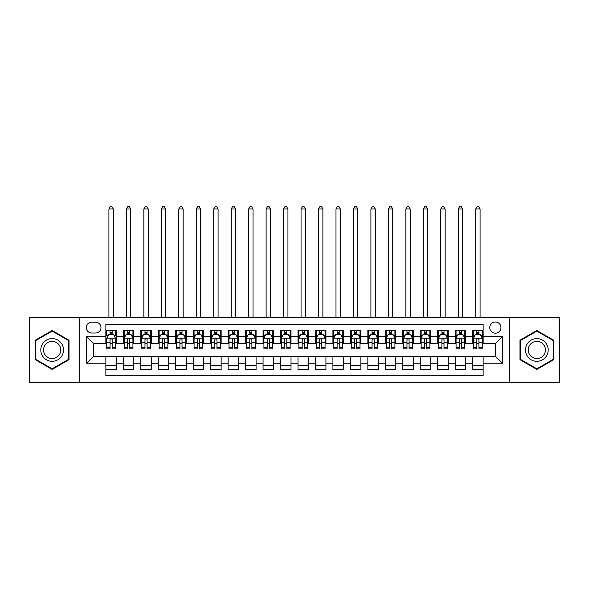 <?xml version="1.0" encoding="UTF-8"?>
<svg xmlns="http://www.w3.org/2000/svg" width="589" height="589" viewBox="0 0 589 589"><rect width="100%" height="100%" fill="white"/><g stroke="black" fill="none" stroke-linecap="round" stroke-linejoin="round"><path stroke-width="0.88" d="M495.364 322.006A5.588 5.588 0 0 0 489.776 327.602A5.588 5.588 0 0 0 495.364 333.19A5.588 5.588 0 0 0 500.952 327.602A5.588 5.588 0 0 0 495.364 322.006M509.338 382.268L559.55 382.268L559.55 317.64L509.338 317.64L509.338 382.268L79.662 382.268L79.662 317.64L29.45 317.64L29.45 382.268L79.662 382.268M483.135 330.304L472.658 330.304L472.658 336.68L465.671 336.68L465.671 343.667L472.658 343.667L472.658 336.68M465.671 336.68L465.671 330.304L455.187 330.304L455.187 336.68L448.2 336.68L448.2 343.667L455.187 343.667L455.187 336.68M448.2 336.68L448.2 330.304L437.723 330.304L437.723 336.68L430.736 336.68L430.736 343.667L437.723 343.667L437.723 336.68M430.736 336.68L430.736 330.304L420.259 330.304L420.259 336.68L413.272 336.68L413.272 343.667L420.259 343.667L420.259 336.68M413.272 336.68L413.272 330.304L402.788 330.304L402.788 336.68L395.801 336.68L395.801 343.667L402.788 343.667L402.788 336.68M395.801 336.68L395.801 330.304L385.324 330.304L385.324 336.68L378.337 336.68L378.337 343.667L385.324 343.667L385.324 336.68M378.337 336.68L378.337 330.304L367.86 330.304L367.86 336.68L360.873 336.68L360.873 343.667L367.86 343.667L367.86 336.68M360.873 336.68L360.873 330.304L350.389 330.304L350.389 336.68L343.409 336.68L343.409 343.667L350.389 343.667L350.389 336.68M343.409 336.68L343.409 330.304L332.925 330.304L332.925 336.68L325.938 336.68L325.938 343.667L332.925 343.667L332.925 336.68M325.938 336.68L325.938 330.304L315.461 330.304L315.461 336.68L308.474 336.68L308.474 343.667L315.461 343.667L315.461 336.68M308.474 336.68L308.474 330.304L297.99 330.304L297.99 336.68L291.01 336.68L291.01 343.667L297.99 343.667L297.99 336.68M291.01 336.68L291.01 330.304L280.526 330.304L280.526 336.68L273.539 336.68L273.539 343.667L280.526 343.667L280.526 336.68M273.539 336.68L273.539 330.304L263.062 330.304L263.062 336.68L256.075 336.68L256.075 343.667L263.062 343.667L263.062 336.68M256.075 336.68L256.075 330.304L245.591 330.304L245.591 336.68L238.611 336.68L238.611 343.667L245.591 343.667L245.591 336.68M238.611 336.68L238.611 330.304L228.127 330.304L228.127 336.68L221.14 336.68L221.14 343.667L228.127 343.667L228.127 336.68M221.14 336.68L221.14 330.304L210.663 330.304L210.663 336.68L203.676 336.68L203.676 343.667L210.663 343.667L210.663 336.68M203.676 336.68L203.676 330.304L193.199 330.304L193.199 336.68L186.212 336.68L186.212 343.667L193.199 343.667L193.199 336.68M186.212 336.68L186.212 330.304L175.728 330.304L175.728 336.68L168.741 336.68L168.741 343.667L175.728 343.667L175.728 336.68M168.741 336.68L168.741 330.304L158.264 330.304L158.264 336.68L151.277 336.68L151.277 343.667L158.264 343.667L158.264 336.68M151.277 336.68L151.277 330.304L140.8 330.304L140.8 336.68L133.813 336.68L133.813 343.667L140.8 343.667L140.8 336.68M133.813 336.68L133.813 330.304L123.329 330.304L123.329 343.667L116.342 343.667L116.342 330.304L105.865 330.304M105.865 369.605L116.342 369.605L116.342 356.242L123.329 356.242L123.329 369.605L133.813 369.605L133.813 356.242L140.8 356.242L140.8 363.229L133.813 363.229M140.8 363.229L140.8 369.605L151.277 369.605L151.277 356.242L158.264 356.242L158.264 363.229L151.277 363.229M158.264 363.229L158.264 369.605L168.741 369.605L168.741 356.242L175.728 356.242L175.728 363.229L168.741 363.229M175.728 363.229L175.728 369.605L186.212 369.605L186.212 356.242L193.199 356.242L193.199 363.229L186.212 363.229M193.199 363.229L193.199 369.605L203.676 369.605L203.676 356.242L210.663 356.242L210.663 363.229L203.676 363.229M210.663 363.229L210.663 369.605L221.14 369.605L221.14 356.242L228.127 356.242L228.127 363.229L221.14 363.229M228.127 363.229L228.127 369.605L238.611 369.605L238.611 356.242L245.591 356.242L245.591 363.229L238.611 363.229M245.591 363.229L245.591 369.605L256.075 369.605L256.075 356.242L263.062 356.242L263.062 363.229L256.075 363.229M263.062 363.229L263.062 369.605L273.539 369.605L273.539 356.242L280.526 356.242L280.526 363.229L273.539 363.229M280.526 363.229L280.526 369.605L291.01 369.605L291.01 356.242L297.99 356.242L297.99 363.229L291.01 363.229M297.99 363.229L297.99 369.605L308.474 369.605L308.474 356.242L315.461 356.242L315.461 363.229L308.474 363.229M315.461 363.229L315.461 369.605L325.938 369.605L325.938 356.242L332.925 356.242L332.925 363.229L325.938 363.229M332.925 363.229L332.925 369.605L343.409 369.605L343.409 356.242L350.389 356.242L350.389 363.229L343.409 363.229M350.389 363.229L350.389 369.605L360.873 369.605L360.873 356.242L367.86 356.242L367.86 363.229L360.873 363.229M367.86 363.229L367.86 369.605L378.337 369.605L378.337 356.242L385.324 356.242L385.324 363.229L378.337 363.229M385.324 363.229L385.324 369.605L395.801 369.605L395.801 356.242L402.788 356.242L402.788 363.229L395.801 363.229M402.788 363.229L402.788 369.605L413.272 369.605L413.272 356.242L420.259 356.242L420.259 363.229L413.272 363.229M420.259 363.229L420.259 369.605L430.736 369.605L430.736 356.242L437.723 356.242L437.723 363.229L430.736 363.229M437.723 363.229L437.723 369.605L448.2 369.605L448.2 356.242L455.187 356.242L455.187 363.229L448.2 363.229M455.187 363.229L455.187 369.605L465.671 369.605L465.671 356.242L472.658 356.242L472.658 363.229L465.671 363.229M91.715 333.013L95.558 333.013A5.411 5.411 0 0 0 100.977 327.602A5.411 5.411 0 0 0 95.558 322.183L91.715 322.183A5.411 5.411 0 0 0 86.303 327.602A5.411 5.411 0 0 0 91.715 333.013M509.338 317.64L79.662 317.64M483.135 336.68L483.135 324.458L105.865 324.458L105.865 343.667L93.636 343.667L93.636 356.242L105.865 356.242L105.865 375.458L483.135 375.458L483.135 356.242L495.364 356.242L495.364 343.667L483.135 343.667L483.135 336.68L502.351 336.68L502.351 363.229L483.135 363.229M105.865 363.229L86.649 363.229L86.649 336.68L105.865 336.68M472.658 363.229L472.658 369.605L483.135 369.605M105.865 334.67L106.742 334.67M110.055 334.67L112.153 334.67M115.473 334.67L116.342 334.67M105.865 343.49L106.742 343.49M110.055 343.49L112.153 343.49M115.473 343.49L116.342 343.49M105.865 356.419L116.342 356.419M105.865 365.239L116.342 365.239M123.329 343.49L124.205 343.49M127.526 343.49L129.617 343.49M132.937 343.49L133.813 343.49M123.329 334.67L124.205 334.67M127.526 334.67L129.617 334.67M132.937 334.67L133.813 334.67M123.329 356.419L133.813 356.419M123.329 365.239L133.813 365.239M140.8 356.419L151.277 356.419M140.8 365.239L151.277 365.239M140.8 334.67L141.669 334.67M144.99 334.67L147.088 334.67M150.401 334.67L151.277 334.67M140.8 343.49L141.669 343.49M144.99 343.49L147.088 343.49M150.401 343.49L151.277 343.49M158.264 356.419L168.741 356.419M158.264 365.239L168.741 365.239M158.264 334.67L159.133 334.67M162.454 334.67L164.552 334.67M167.872 334.67L168.741 334.67M158.264 343.49L159.133 343.49M162.454 343.49L164.552 343.49M167.872 343.49L168.741 343.49M175.728 356.419L186.212 356.419M175.728 365.239L186.212 365.239M175.728 334.67L176.604 334.67M179.925 334.67L182.016 334.67M185.336 334.67L186.212 334.67M175.728 343.49L176.604 343.49M179.925 343.49L182.016 343.49M185.336 343.49L186.212 343.49M193.199 356.419L203.676 356.419M193.199 365.239L203.676 365.239M193.199 334.67L194.068 334.67M197.389 334.67L199.487 334.67M202.8 334.67L203.676 334.67M193.199 343.49L194.068 343.49M197.389 343.49L199.487 343.49M202.8 343.49L203.676 343.49M210.663 356.419L221.14 356.419M210.663 365.239L221.14 365.239M210.663 334.67L211.532 334.67M214.852 334.67L216.951 334.67M220.271 334.67L221.14 334.67M210.663 343.49L211.532 343.49M214.852 343.49L216.951 343.49M220.271 343.49L221.14 343.49M228.127 356.419L238.611 356.419M228.127 365.239L238.611 365.239M228.127 334.67L229.003 334.67M232.324 334.67L234.415 334.67M237.735 334.67L238.611 334.67M228.127 343.49L229.003 343.49M232.324 343.49L234.415 343.49M237.735 343.49L238.611 343.49M245.591 356.419L256.075 356.419M245.591 365.239L256.075 365.239M245.591 334.67L246.467 334.67M249.788 334.67L251.886 334.67M255.199 334.67L256.075 334.67M245.591 343.49L246.467 343.49M249.788 343.49L251.886 343.49M255.199 343.49L256.075 343.49M263.062 356.419L273.539 356.419M263.062 365.239L273.539 365.239M263.062 334.67L263.931 334.67M267.251 334.67L269.35 334.67M272.67 334.67L273.539 334.67M263.062 343.49L263.931 343.49M267.251 343.49L269.35 343.49M272.67 343.49L273.539 343.49M280.526 356.419L291.01 356.419M280.526 365.239L291.01 365.239M280.526 334.67L281.402 334.67M284.715 334.67L286.814 334.67M290.134 334.67L291.01 334.67M280.526 343.49L281.402 343.49M284.715 343.49L286.814 343.49M290.134 343.49L291.01 343.49M297.99 356.419L308.474 356.419M297.99 365.239L308.474 365.239M297.99 334.67L298.866 334.67M302.186 334.67L304.285 334.67M307.598 334.67L308.474 334.67M297.99 343.49L298.866 343.49M302.186 343.49L304.285 343.49M307.598 343.49L308.474 343.49M315.461 356.419L325.938 356.419M315.461 365.239L325.938 365.239M315.461 334.67L316.33 334.67M319.65 334.67L321.749 334.67M325.069 334.67L325.938 334.67M315.461 343.49L316.33 343.49M319.65 343.49L321.749 343.49M325.069 343.49L325.938 343.49M332.925 356.419L343.409 356.419M332.925 365.239L343.409 365.239M332.925 334.67L333.801 334.67M337.114 334.67L339.212 334.67M342.533 334.67L343.409 334.67M332.925 343.49L333.801 343.49M337.114 343.49L339.212 343.49M342.533 343.49L343.409 343.49M350.389 356.419L360.873 356.419M350.389 365.239L360.873 365.239M350.389 334.67L351.265 334.67M354.585 334.67L356.676 334.67M359.997 334.67L360.873 334.67M350.389 343.49L351.265 343.49M354.585 343.49L356.676 343.49M359.997 343.49L360.873 343.49M367.86 356.419L378.337 356.419M367.86 365.239L378.337 365.239M367.86 334.67L368.729 334.67M372.049 334.67L374.148 334.67M377.468 334.67L378.337 334.67M367.86 343.49L368.729 343.49M372.049 343.49L374.148 343.49M377.468 343.49L378.337 343.49M385.324 356.419L395.801 356.419M385.324 365.239L395.801 365.239M385.324 334.67L386.2 334.67M389.513 334.67L391.611 334.67M394.932 334.67L395.801 334.67M385.324 343.49L386.2 343.49M389.513 343.49L391.611 343.49M394.932 343.49L395.801 343.49M402.788 356.419L413.272 356.419M402.788 365.239L413.272 365.239M402.788 334.67L403.664 334.67M406.984 334.67L409.075 334.67M412.396 334.67L413.272 334.67M402.788 343.49L403.664 343.49M406.984 343.49L409.075 343.49M412.396 343.49L413.272 343.49M420.259 356.419L430.736 356.419M420.259 365.239L430.736 365.239M420.259 334.67L421.128 334.67M424.448 334.67L426.546 334.67M429.867 334.67L430.736 334.67M420.259 343.49L421.128 343.49M424.448 343.49L426.546 343.49M429.867 343.49L430.736 343.49M437.723 356.419L448.2 356.419M437.723 365.239L448.2 365.239M437.723 334.67L438.599 334.67M441.912 334.67L444.01 334.67M447.331 334.67L448.2 334.67M437.723 343.49L438.599 343.49M441.912 343.49L444.01 343.49M447.331 343.49L448.2 343.49M455.187 356.419L465.671 356.419M455.187 365.239L465.671 365.239M455.187 334.67L456.063 334.67M459.383 334.67L461.474 334.67M464.795 334.67L465.671 334.67M455.187 343.49L456.063 343.49M459.383 343.49L461.474 343.49M464.795 343.49L465.671 343.49M472.658 356.419L483.135 356.419M472.658 365.239L483.135 365.239M472.658 334.67L473.527 334.67M476.847 334.67L478.945 334.67M482.258 334.67L483.135 334.67M472.658 343.49L473.527 343.49M476.847 343.49L478.945 343.49M482.258 343.49L483.135 343.49M93.636 343.667L86.649 336.68M93.636 356.242L86.649 363.229M502.351 336.68L495.364 343.667M502.351 363.229L495.364 356.242M52.156 369.421L69.009 359.688L69.009 340.221L52.156 330.495L35.303 340.221L35.303 359.688L52.156 369.421M553.697 340.221L536.844 330.495L519.991 340.221L519.991 359.688L536.844 369.421L553.697 359.688L553.697 340.221M112.153 330.304L112.153 334.758L112.153 332.579L110.055 332.579M115.473 347.481L112.153 347.481L112.153 348.909L115.473 348.909L115.473 338.255L113.721 334.758L108.486 334.758L106.742 338.255L106.742 348.909L110.055 348.909L110.055 347.481L106.742 347.481M108.001 335.723L106.742 335.723L106.742 330.304M106.742 335.759L106.742 332.579M115.473 335.759L115.473 332.579M114.207 335.723L115.473 335.723L115.473 330.304M110.055 334.758L110.055 330.304M112.153 347.481L112.153 339.566C111.454 338.219 110.754 338.219 110.055 339.566L110.055 345.456M106.742 342.297L110.055 342.297L110.055 347.481M113.287 317.64L113.287 208.999L108.921 208.999L108.921 317.64M108.921 208.999L110.231 206.732L111.976 206.732L113.287 208.999M52.156 338.601A11.353 11.353 0 0 0 40.803 349.954A11.353 11.353 0 0 0 52.156 361.307A11.353 11.353 0 0 0 63.509 349.954A11.353 11.353 0 0 0 52.156 338.601M52.156 341.362A8.592 8.592 0 0 0 43.564 349.954A8.592 8.592 0 0 0 52.156 358.554A8.592 8.592 0 0 0 60.755 349.954A8.592 8.592 0 0 0 52.156 341.362M68.486 359.386L52.156 368.81L35.826 359.386L35.826 340.523L52.156 331.099L68.486 340.523L68.486 359.386M527.015 344.278A11.353 11.353 0 0 0 531.168 359.791A11.353 11.353 0 0 0 546.673 355.631A11.353 11.353 0 0 0 542.521 340.125A11.353 11.353 0 0 0 527.015 344.278M529.401 345.655A8.592 8.592 0 0 0 532.544 357.398A8.592 8.592 0 0 0 544.288 354.254A8.592 8.592 0 0 0 541.144 342.511A8.592 8.592 0 0 0 529.401 345.655M553.174 340.523L553.174 359.386L536.844 368.81L520.514 359.386L520.514 340.523L536.844 331.099L553.174 340.523M129.617 332.579L127.526 332.579M132.937 347.481L129.617 347.481L129.617 348.909L132.937 348.909L132.937 338.255L131.192 334.758L125.95 334.758L124.205 338.255L124.205 348.909L127.526 348.909L127.526 347.481L124.205 347.481M124.205 338.255L124.205 330.304M132.937 338.255L132.937 330.304M127.526 334.758L127.526 330.304M129.617 330.304L129.617 334.758M129.617 347.481L129.617 339.566C128.925 338.219 128.225 338.219 127.526 339.566L127.526 347.481M130.751 317.64L130.751 208.999L126.385 208.999L126.385 317.64M126.385 208.999L127.695 206.732L129.447 206.732L130.751 208.999M147.088 332.579L144.99 332.579M150.401 347.481L147.088 347.481L147.088 348.909L150.401 348.909L150.401 338.255L148.656 334.758L143.414 334.758L141.669 338.255L141.669 348.909L144.99 348.909L144.99 347.481L141.669 347.481M141.669 338.255L141.669 330.304M150.401 338.255L150.401 330.304M144.99 334.758L144.99 330.304M147.088 330.304L147.088 334.758M147.088 347.481L147.088 339.566C146.389 338.219 145.689 338.219 144.99 339.566L144.99 347.481M148.222 317.64L148.222 208.999L143.856 208.999L143.856 317.64M143.856 208.999L145.166 206.732L146.911 206.732L148.222 208.999M164.552 332.579L162.454 332.579M167.872 347.481L164.552 347.481L164.552 348.909L167.872 348.909L167.872 338.255L166.12 334.758L160.885 334.758L159.133 338.255L159.133 348.909L162.454 348.909L162.454 347.481L159.133 347.481M159.133 338.255L159.133 330.304M167.872 338.255L167.872 330.304M162.454 334.758L162.454 330.304M164.552 330.304L164.552 334.758M164.552 347.481L164.552 339.566C163.852 338.219 163.153 338.219 162.454 339.566L162.454 347.481M165.686 317.64L165.686 208.999L161.32 208.999L161.32 317.64M161.32 208.999L162.63 206.732L164.375 206.732L165.686 208.999M182.016 332.579L179.925 332.579M185.336 347.481L182.016 347.481L182.016 348.909L185.336 348.909L185.336 338.255L183.591 334.758L178.349 334.758L176.604 338.255L176.604 348.909L179.925 348.909L179.925 347.481L176.604 347.481M176.604 338.255L176.604 330.304M185.336 338.255L185.336 330.304M179.925 334.758L179.925 330.304M182.016 330.304L182.016 334.758M182.016 347.481L182.016 339.566C181.316 338.219 180.624 338.219 179.925 339.566L179.925 347.481M183.15 317.64L183.15 208.999L178.784 208.999L178.784 317.64M178.784 208.999L180.094 206.732L181.846 206.732L183.15 208.999M199.487 332.579L197.389 332.579M202.8 347.481L199.487 347.481L199.487 348.909L202.8 348.909L202.8 338.255L201.055 334.758L195.813 334.758L194.068 338.255L194.068 348.909L197.389 348.909L197.389 347.481L194.068 347.481M194.068 338.255L194.068 330.304M202.8 338.255L202.8 330.304M197.389 334.758L197.389 330.304M199.487 330.304L199.487 334.758M199.487 347.481L199.487 339.566C198.787 338.219 198.088 338.219 197.389 339.566L197.389 347.481M200.621 317.64L200.621 208.999L196.255 208.999L196.255 317.64M196.255 208.999L197.565 206.732L199.31 206.732L200.621 208.999M216.951 332.579L214.852 332.579M220.271 347.481L216.951 347.481L216.951 348.909L220.271 348.909L220.271 338.255L218.519 334.758L213.284 334.758L211.532 338.255L211.532 348.909L214.852 348.909L214.852 347.481L211.532 347.481M211.532 338.255L211.532 330.304M220.271 338.255L220.271 330.304M214.852 334.758L214.852 330.304M216.951 330.304L216.951 334.758M216.951 347.481L216.951 339.566C216.251 338.219 215.552 338.219 214.852 339.566L214.852 347.481M218.085 317.64L218.085 208.999L213.719 208.999L213.719 317.64M213.719 208.999L215.029 206.732L216.774 206.732L218.085 208.999M234.415 332.579L232.324 332.579M237.735 347.481L234.415 347.481L234.415 348.909L237.735 348.909L237.735 338.255L235.99 334.758L230.748 334.758L229.003 338.255L229.003 348.909L232.324 348.909L232.324 347.481L229.003 347.481M229.003 338.255L229.003 330.304M237.735 338.255L237.735 330.304M232.324 334.758L232.324 330.304M234.415 330.304L234.415 334.758M234.415 347.481L234.415 339.566C233.715 338.219 233.023 338.219 232.324 339.566L232.324 347.481M235.548 317.64L235.548 208.999L231.182 208.999L231.182 317.64M231.182 208.999L232.493 206.732L234.238 206.732L235.548 208.999M251.886 332.579L249.788 332.579M255.199 347.481L251.886 347.481L251.886 348.909L255.199 348.909L255.199 338.255L253.454 334.758L248.212 334.758L246.467 338.255L246.467 348.909L249.788 348.909L249.788 347.481L246.467 347.481M246.467 338.255L246.467 330.304M255.199 338.255L255.199 330.304M249.788 334.758L249.788 330.304M251.886 330.304L251.886 334.758M251.886 347.481L251.886 339.566C251.186 338.219 250.487 338.219 249.788 339.566L249.788 347.481M253.02 317.64L253.02 208.999L248.654 208.999L248.654 317.64M248.654 208.999L249.964 206.732L251.709 206.732L253.02 208.999M269.35 332.579L267.251 332.579M272.67 347.481L269.35 347.481L269.35 348.909L272.67 348.909L272.67 338.255L270.918 334.758L265.683 334.758L263.931 338.255L263.931 348.909L267.251 348.909L267.251 347.481L263.931 347.481M263.931 338.255L263.931 330.304M272.67 338.255L272.67 330.304M267.251 334.758L267.251 330.304M269.35 330.304L269.35 334.758M269.35 347.481L269.35 339.566C268.65 338.219 267.951 338.219 267.251 339.566L267.251 347.481M270.484 317.64L270.484 208.999L266.118 208.999L266.118 317.64M266.118 208.999L267.428 206.732L269.173 206.732L270.484 208.999M286.814 332.579L284.715 332.579M290.134 347.481L286.814 347.481L286.814 348.909L290.134 348.909L290.134 338.255L288.389 334.758L283.147 334.758L281.402 338.255L281.402 348.909L284.715 348.909L284.715 347.481L281.402 347.481M281.402 338.255L281.402 330.304M290.134 338.255L290.134 330.304M284.715 334.758L284.715 330.304M286.814 330.304L286.814 334.758M286.814 347.481L286.814 339.566C286.114 338.219 285.422 338.219 284.715 339.566L284.715 347.481M287.947 317.64L287.947 208.999L283.581 208.999L283.581 317.64M283.581 208.999L284.892 206.732L286.637 206.732L287.947 208.999M304.285 332.579L302.186 332.579M307.598 347.481L304.285 347.481L304.285 348.909L307.598 348.909L307.598 338.255L305.853 334.758L300.611 334.758L298.866 338.255L298.866 348.909L302.186 348.909L302.186 347.481L298.866 347.481M298.866 338.255L298.866 330.304M307.598 338.255L307.598 330.304M302.186 334.758L302.186 330.304M304.285 330.304L304.285 334.758M304.285 347.481L304.285 339.566C303.585 338.219 302.886 338.219 302.186 339.566L302.186 347.481M305.419 317.64L305.419 208.999L301.053 208.999L301.053 317.64M301.053 208.999L302.363 206.732L304.108 206.732L305.419 208.999M321.749 332.579L319.65 332.579M325.069 347.481L321.749 347.481L321.749 348.909L325.069 348.909L325.069 338.255L323.317 334.758L318.082 334.758L316.33 338.255L316.33 348.909L319.65 348.909L319.65 347.481L316.33 347.481M316.33 338.255L316.33 330.304M325.069 338.255L325.069 330.304M319.65 334.758L319.65 330.304M321.749 330.304L321.749 334.758M321.749 347.481L321.749 339.566C321.049 338.219 320.35 338.219 319.65 339.566L319.65 347.481M322.882 317.64L322.882 208.999L318.516 208.999L318.516 317.64M318.516 208.999L319.827 206.732L321.572 206.732L322.882 208.999M339.212 332.579L337.114 332.579M342.533 347.481L339.212 347.481L339.212 348.909L342.533 348.909L342.533 338.255L340.788 334.758L335.546 334.758L333.801 338.255L333.801 348.909L337.114 348.909L337.114 347.481L333.801 347.481M333.801 338.255L333.801 330.304M342.533 338.255L342.533 330.304M337.114 334.758L337.114 330.304M339.212 330.304L339.212 334.758M339.212 347.481L339.212 339.566C338.513 338.219 337.814 338.219 337.114 339.566L337.114 347.481M340.346 317.64L340.346 208.999L335.98 208.999L335.98 317.64M335.98 208.999L337.291 206.732L339.036 206.732L340.346 208.999M356.676 332.579L354.585 332.579M359.997 347.481L356.676 347.481L356.676 348.909L359.997 348.909L359.997 338.255L358.252 334.758L353.01 334.758L351.265 338.255L351.265 348.909L354.585 348.909L354.585 347.481L351.265 347.481M351.265 338.255L351.265 330.304M359.997 338.255L359.997 330.304M354.585 334.758L354.585 330.304M356.676 330.304L356.676 334.758M356.676 347.481L356.676 339.566C355.984 338.219 355.285 338.219 354.585 339.566L354.585 347.481M357.817 317.64L357.817 208.999L353.452 208.999L353.452 317.64M353.452 208.999L354.762 206.732L356.507 206.732L357.817 208.999M374.148 332.579L372.049 332.579M377.468 347.481L374.148 347.481L374.148 348.909L377.468 348.909L377.468 338.255L375.716 334.758L370.481 334.758L368.729 338.255L368.729 348.909L372.049 348.909L372.049 347.481L368.729 347.481M368.729 338.255L368.729 330.304M377.468 338.255L377.468 330.304M372.049 334.758L372.049 330.304M374.148 330.304L374.148 334.758M374.148 347.481L374.148 339.566C373.448 338.219 372.749 338.219 372.049 339.566L372.049 347.481M375.281 317.64L375.281 208.999L370.915 208.999L370.915 317.64M370.915 208.999L372.226 206.732L373.971 206.732L375.281 208.999M391.611 332.579L389.513 332.579M394.932 347.481L391.611 347.481L391.611 348.909L394.932 348.909L394.932 338.255L393.187 334.758L387.945 334.758L386.2 338.255L386.2 348.909L389.513 348.909L389.513 347.481L386.2 347.481M386.2 338.255L386.2 330.304M394.932 338.255L394.932 330.304M389.513 334.758L389.513 330.304M391.611 330.304L391.611 334.758M391.611 347.481L391.611 339.566C390.912 338.219 390.212 338.219 389.513 339.566L389.513 347.481M392.745 317.64L392.745 208.999L388.379 208.999L388.379 317.64M388.379 208.999L389.69 206.732L391.435 206.732L392.745 208.999M409.075 332.579L406.984 332.579M412.396 347.481L409.075 347.481L409.075 348.909L412.396 348.909L412.396 338.255L410.651 334.758L405.409 334.758L403.664 338.255L403.664 348.909L406.984 348.909L406.984 347.481L403.664 347.481M403.664 338.255L403.664 330.304M412.396 338.255L412.396 330.304M406.984 334.758L406.984 330.304M409.075 330.304L409.075 334.758M409.075 347.481L409.075 339.566C408.383 338.219 407.684 338.219 406.984 339.566L406.984 347.481M410.216 317.64L410.216 208.999L405.85 208.999L405.85 317.64M405.85 208.999L407.154 206.732L408.906 206.732L410.216 208.999M426.546 332.579L424.448 332.579M429.867 347.481L426.546 347.481L426.546 348.909L429.867 348.909L429.867 338.255L428.115 334.758L422.88 334.758L421.128 338.255L421.128 348.909L424.448 348.909L424.448 347.481L421.128 347.481M421.128 338.255L421.128 330.304M429.867 338.255L429.867 330.304M424.448 334.758L424.448 330.304M426.546 330.304L426.546 334.758M426.546 347.481L426.546 339.566C425.847 338.219 425.148 338.219 424.448 339.566L424.448 347.481M427.68 317.64L427.68 208.999L423.314 208.999L423.314 317.64M423.314 208.999L424.625 206.732L426.37 206.732L427.68 208.999M444.01 332.579L441.912 332.579M447.331 347.481L444.01 347.481L444.01 348.909L447.331 348.909L447.331 338.255L445.586 334.758L440.344 334.758L438.599 338.255L438.599 348.909L441.912 348.909L441.912 347.481L438.599 347.481M438.599 338.255L438.599 330.304M447.331 338.255L447.331 330.304M441.912 334.758L441.912 330.304M444.01 330.304L444.01 334.758M444.01 347.481L444.01 339.566C443.311 338.219 442.611 338.219 441.912 339.566L441.912 347.481M445.144 317.64L445.144 208.999L440.778 208.999L440.778 317.64M440.778 208.999L442.089 206.732L443.834 206.732L445.144 208.999M461.474 332.579L459.383 332.579M464.795 347.481L461.474 347.481L461.474 348.909L464.795 348.909L464.795 338.255L463.05 334.758L457.808 334.758L456.063 338.255L456.063 348.909L459.383 348.909L459.383 347.481L456.063 347.481M456.063 338.255L456.063 330.304M464.795 338.255L464.795 330.304M459.383 334.758L459.383 330.304M461.474 330.304L461.474 334.758M461.474 347.481L461.474 339.566C460.782 338.219 460.083 338.219 459.383 339.566L459.383 347.481M462.615 317.64L462.615 208.999L458.249 208.999L458.249 317.64M458.249 208.999L459.553 206.732L461.305 206.732L462.615 208.999M478.945 332.579L476.847 332.579M482.258 347.481L478.945 347.481L478.945 348.909L482.258 348.909L482.258 338.255L480.514 334.758L475.279 334.758L473.527 338.255L473.527 348.909L476.847 348.909L476.847 347.481L473.527 347.481M473.527 338.255L473.527 330.304M482.258 338.255L482.258 330.304M476.847 334.758L476.847 330.304M478.945 330.304L478.945 334.758M478.945 347.481L478.945 339.566C478.246 338.219 477.546 338.219 476.847 339.566L476.847 347.481M480.079 317.64L480.079 208.999L475.713 208.999L475.713 317.64M475.713 208.999L477.024 206.732L478.769 206.732L480.079 208.999M123.329 363.229L116.342 363.229M123.329 336.68L116.342 336.68M115.429 338.167L106.778 338.167M115.473 342.297L112.153 342.297M112.153 333.691L110.055 333.691M132.893 338.167L124.25 338.167M124.205 335.723L125.472 335.723M131.671 335.723L132.937 335.723M127.526 342.297L124.205 342.297M132.937 342.297L129.617 342.297M129.617 333.691L127.526 333.691M150.357 338.167L141.713 338.167M141.669 335.723L142.936 335.723M149.135 335.723L150.401 335.723M144.99 342.297L141.669 342.297M150.401 342.297L147.088 342.297M147.088 333.691L144.99 333.691M167.828 338.167L159.177 338.167M159.133 335.723L160.399 335.723M166.606 335.723L167.872 335.723M162.454 342.297L159.133 342.297M167.872 342.297L164.552 342.297M164.552 333.691L162.454 333.691M185.292 338.167L176.648 338.167M176.604 335.723L177.871 335.723M184.07 335.723L185.336 335.723M179.925 342.297L176.604 342.297M185.336 342.297L182.016 342.297M182.016 333.691L179.925 333.691M202.756 338.167L194.112 338.167M194.068 335.723L195.334 335.723M201.534 335.723L202.8 335.723M197.389 342.297L194.068 342.297M202.8 342.297L199.487 342.297M199.487 333.691L197.389 333.691M220.227 338.167L211.576 338.167M211.532 335.723L212.798 335.723M219.005 335.723L220.271 335.723M214.852 342.297L211.532 342.297M220.271 342.297L216.951 342.297M216.951 333.691L214.852 333.691M237.691 338.167L229.047 338.167M229.003 335.723L230.27 335.723M236.469 335.723L237.735 335.723M232.324 342.297L229.003 342.297M237.735 342.297L234.415 342.297M234.415 333.691L232.324 333.691M255.155 338.167L246.511 338.167M246.467 335.723L247.733 335.723M253.933 335.723L255.199 335.723M249.788 342.297L246.467 342.297M255.199 342.297L251.886 342.297M251.886 333.691L249.788 333.691M272.626 338.167L263.975 338.167M263.931 335.723L265.197 335.723M271.404 335.723L272.67 335.723M267.251 342.297L263.931 342.297M272.67 342.297L269.35 342.297M269.35 333.691L267.251 333.691M290.09 338.167L281.446 338.167M281.402 335.723L282.668 335.723M288.868 335.723L290.134 335.723M284.715 342.297L281.402 342.297M290.134 342.297L286.814 342.297M286.814 333.691L284.715 333.691M307.554 338.167L298.91 338.167M298.866 335.723L300.132 335.723M306.332 335.723L307.598 335.723M302.186 342.297L298.866 342.297M307.598 342.297L304.285 342.297M304.285 333.691L302.186 333.691M325.025 338.167L316.374 338.167M316.33 335.723L317.596 335.723M323.803 335.723L325.069 335.723M319.65 342.297L316.33 342.297M325.069 342.297L321.749 342.297M321.749 333.691L319.65 333.691M342.489 338.167L333.845 338.167M333.801 335.723L335.067 335.723M341.267 335.723L342.533 335.723M337.114 342.297L333.801 342.297M342.533 342.297L339.212 342.297M339.212 333.691L337.114 333.691M359.953 338.167L351.309 338.167M351.265 335.723L352.531 335.723M358.73 335.723L359.997 335.723M354.585 342.297L351.265 342.297M359.997 342.297L356.676 342.297M356.676 333.691L354.585 333.691M377.424 338.167L368.773 338.167M368.729 335.723L369.995 335.723M376.202 335.723L377.468 335.723M372.049 342.297L368.729 342.297M377.468 342.297L374.148 342.297M374.148 333.691L372.049 333.691M394.888 338.167L386.244 338.167M386.2 335.723L387.466 335.723M393.666 335.723L394.932 335.723M389.513 342.297L386.2 342.297M394.932 342.297L391.611 342.297M391.611 333.691L389.513 333.691M412.352 338.167L403.708 338.167M403.664 335.723L404.93 335.723M411.129 335.723L412.396 335.723M406.984 342.297L403.664 342.297M412.396 342.297L409.075 342.297M409.075 333.691L406.984 333.691M429.823 338.167L421.172 338.167M421.128 335.723L422.394 335.723M428.601 335.723L429.867 335.723M424.448 342.297L421.128 342.297M429.867 342.297L426.546 342.297M426.546 333.691L424.448 333.691M447.287 338.167L438.643 338.167M438.599 335.723L439.865 335.723M446.064 335.723L447.331 335.723M441.912 342.297L438.599 342.297M447.331 342.297L444.01 342.297M444.01 333.691L441.912 333.691M464.75 338.167L456.107 338.167M456.063 335.723L457.329 335.723M463.528 335.723L464.795 335.723M459.383 342.297L456.063 342.297M464.795 342.297L461.474 342.297M461.474 333.691L459.383 333.691M482.222 338.167L473.571 338.167M473.527 335.723L474.793 335.723M480.999 335.723L482.258 335.723M476.847 342.297L473.527 342.297M482.258 342.297L478.945 342.297M478.945 333.691L476.847 333.691"/></g></svg>
